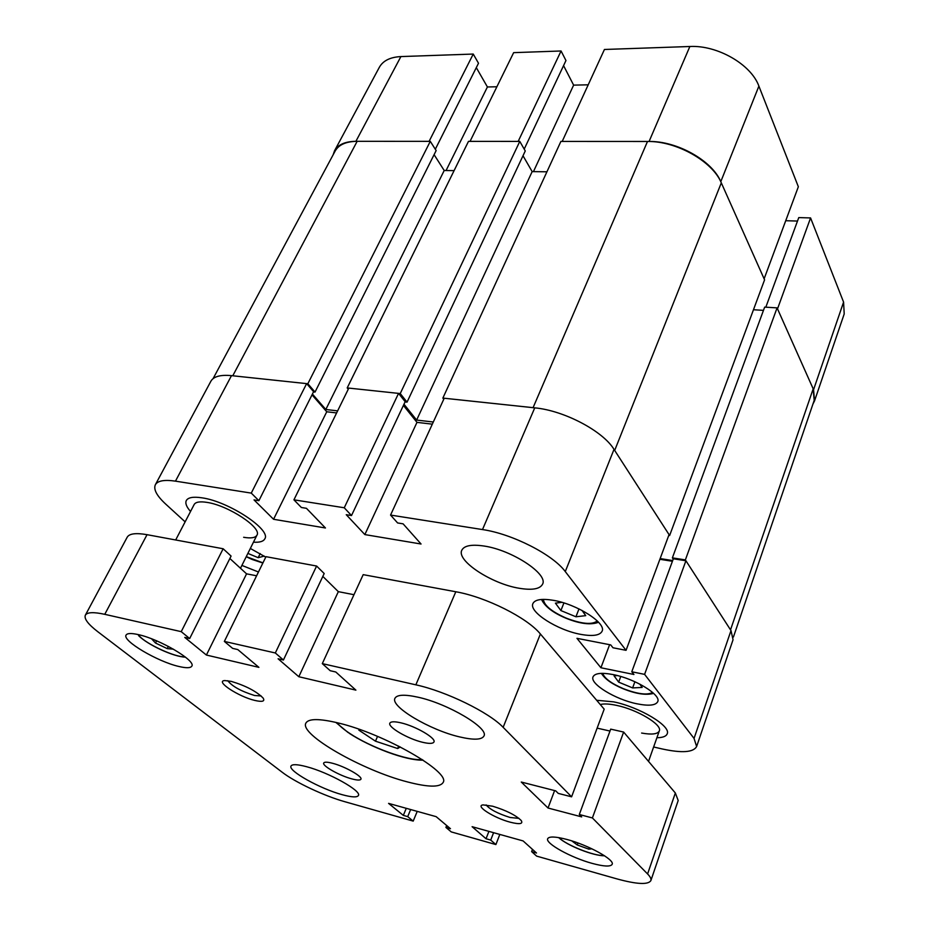 <?xml version="1.0" encoding="UTF-8"?>
<svg xmlns="http://www.w3.org/2000/svg" width="930" height="930" viewBox="0 0 930 930"><rect width="100%" height="100%" fill="white"/><g stroke="black" fill="none" stroke-linecap="round" stroke-linejoin="round"><path stroke-width="1.4" d="M519.173 588.26C532.193 590.411 539.993 589.05 542.574 584.168C548.444 574.101 511.977 550.025 484.088 546.038C471.626 544.201 464.198 545.585 461.826 550.2C456.142 560.627 491.656 583.877 519.173 588.26M265.771 557.128L250.344 548.456M636.794 703.766C648.745 706.172 655.72 705.463 657.742 701.65C661.323 694.873 634.969 678.714 613.265 674.61C601.652 672.413 594.909 673.146 593.049 676.819C589.585 683.748 615.311 699.465 636.794 703.766M580.82 634.376C592.794 636.515 599.885 635.457 602.094 631.226C606.558 623.112 576.96 604.163 553.362 600.327C541.795 598.432 534.983 599.501 532.925 603.547C528.589 611.882 557.5 630.284 580.82 634.376M253.46 542.178C259.61 542.574 263.388 541.469 264.794 538.877C271.583 529.868 228.803 501.502 202.066 497.841C193.382 496.515 188.139 497.411 186.326 500.514C185.047 503.2 186.453 506.85 190.534 511.465C186.453 506.85 185.047 503.2 186.326 500.514C188.139 497.411 193.382 496.515 202.066 497.841C228.803 501.502 271.583 529.868 264.794 538.877C263.388 541.469 259.61 542.574 253.46 542.178M656.906 737.734C662.753 737.664 666.182 736.362 667.194 733.84C671.309 726.156 639.631 707.079 613.579 701.848L596.642 700.267L613.579 701.848C639.631 707.079 671.309 726.156 667.194 733.84C666.182 736.362 662.753 737.664 656.906 737.734M155.368 484.704L210.912 381.184C213.644 376.464 220.503 374.616 231.489 375.639L306.633 383.625L251.274 493.109L175.468 481.147C164.412 479.531 157.705 480.717 155.368 484.704C153.311 489.331 156.728 495.771 165.633 504.025L185.128 521.846M696.617 746.523L694.047 738.42L731.003 630.587L733.049 639.735L696.617 746.523C693.396 752.417 681.969 753.23 662.334 748.987L653.627 746.988M731.003 630.587L685.922 560.755L673.332 558.779L631.784 671.774L644.606 674.366L694.047 738.42M631.784 671.774L633.923 674.483L600.919 667.763L576.96 638.329L610.719 644.897L612.986 647.768L626.053 650.326L669.054 534.622L614.009 449.376L565.277 571.578L626.053 650.326M565.277 571.578C552.908 554.606 512.232 533.867 482.496 529.565L390.553 515.069L397.61 522.951L403.097 523.834L421.058 544.015L364.851 534.587L346.251 514.709L351.505 515.557L344.263 507.768L293.927 499.829L301.378 507.501L306.435 508.315L325.454 527.984L273.56 519.277L254.03 499.91L258.889 500.689L251.274 493.109M241.905 565.417L258.459 572.008M390.553 515.069L444.226 398.238L534.75 407.851C564.01 410.502 602.907 430.997 614.009 449.376M672.413 561.278L659.882 559.29M306.633 383.625L313.608 391.681L258.889 500.689M312.015 394.843L326.744 411.769L336.625 412.932M293.927 499.829L348.82 388.101L398.551 393.378L405.166 401.69L351.505 515.557M403.411 405.422L416.977 422.36L364.851 534.587M432.311 424.161L416.977 422.36M398.551 393.378L344.263 507.768M644.606 674.366L685.922 560.755M609.627 644.676L600.919 667.763M326.744 411.769L273.56 519.277M175.677 539.981L194.172 504.502C195.626 502.002 199.845 501.282 206.832 502.363C228.199 505.339 262.341 527.938 256.936 535.192C255.401 537.831 250.961 538.528 243.637 537.284M600.269 704.545C603.896 703.568 609.301 703.836 616.497 705.359C637.317 709.567 662.579 724.772 659.3 730.945C657.684 734.165 651.79 734.863 641.619 733.049M685.375 559.907L777.073 307.877L813.18 388.833L730.527 629.854L685.375 559.907L672.378 557.872L673.204 559.116M672.669 560.569L660.149 558.581M443.761 399.249L442.866 398.087L533.076 407.666L647.489 141.476C676.366 140.941 712.508 161.343 721.308 182.85L614.683 450.422L669.623 535.517L668.763 535.389M433.299 422.011L416.628 420.069L532.158 171.608L523.009 155.752M403.98 404.225L416.628 420.069M348.273 389.205L347.204 387.926L400.237 393.564L407.049 402.132L405.062 401.923M312.41 394.064L325.825 409.491L337.637 410.862M213.098 378.615L335.149 151.055C338.729 144.72 346.076 141.465 357.167 141.302L232.779 375.778L307.842 383.753L315.026 392.065L313.503 391.89M307.842 383.753L430.288 141.348L357.167 141.302M430.288 141.348L436.147 150.567L315.026 392.065M434.089 154.659L444.203 170.504L454.096 170.62M400.237 393.564L519.789 141.407L468.488 141.372L347.204 387.926M519.789 141.407L525.264 150.962L407.049 402.132M546.933 171.794L532.158 171.608M647.489 141.476L560.895 141.43L442.866 398.087M669.623 535.517L764.576 279.849L721.308 182.85M763.472 310.364L753.474 309.737M777.073 307.877L764.658 307.121L672.378 557.872M813.18 388.833L814.192 400.388L733.41 637.05M325.825 409.491L444.203 170.504M334.556 150.753L379.359 67.274C383.067 60.683 390.251 57.125 400.9 56.579L355.911 141.302C345.158 141.465 338.043 144.615 334.556 150.753L333.126 154.822M435.31 149.265L478.497 63.252L473.242 54.056L400.9 56.579M476.3 67.611L487.413 86.967L496.876 86.769M561.069 50.987L513.651 52.65L470.045 141.372L518.161 141.407L561.069 50.987L565.963 60.531L524.206 149.126M563.568 65.623L573.624 85.13L588.202 84.816M689.862 46.5L604.442 49.476L562.197 141.43L649.082 141.476L689.862 46.5C717.425 44.977 751.173 64.484 758.892 86.118L720.785 181.676C712.217 160.762 677.145 140.953 649.082 141.476M720.785 181.676L764.123 278.826L798.347 186.732L758.892 86.118M797.487 221.061L785.722 220.712M812.96 404.004L814.54 400.888L813.564 389.682L843.58 302.111L810.576 217.934L798.765 217.597L765.82 307.191M843.58 302.111L844.208 313.945L814.54 400.888M813.564 389.682L777.515 308.853L810.576 217.934M473.242 54.056L429.114 141.348L355.911 141.302M446.075 170.527L487.413 86.967M533.448 171.62L573.624 85.13M264.248 556.094L258.18 557.686L247.88 553.408M260.214 553.582L258.18 557.686M620.763 676.494L618.671 682.143L614.044 675.808L617.508 675.587M639.794 684.096L642.153 687.444L632.621 687.921L618.671 682.143M634.888 681.737L632.621 687.921M563.906 602.954L560.895 610.568L555.431 603.152L561.825 602.326M582.006 610.417L585.737 615.648L575.926 616.776L560.895 610.568M578.995 608.906L575.926 616.776M351.877 778.898C357.167 780.305 360.189 780.41 360.91 779.224C362.874 776.585 344.821 766.39 332.545 763.274C327.36 761.926 324.419 761.833 323.733 763.007C321.861 765.716 339.683 775.748 351.877 778.898M422.371 742.233C429.067 743.837 432.927 743.768 433.938 742.012C436.426 738.304 415.85 726.249 401.109 722.877C394.576 721.355 390.821 721.448 389.868 723.156C387.485 726.969 407.747 738.792 422.371 742.233M254.867 700.441C262.353 702.162 265.108 701.383 263.155 698.093C256.506 691.362 245.88 685.794 231.303 681.388L224.839 680.562C214.563 680.934 238.615 696.721 254.867 700.441M227.769 680.702C232.105 686.317 241.033 691.246 254.529 695.489L261.179 695.977M510.21 822.19C519.661 824.561 523.323 824.003 521.207 820.504C515.65 815.11 506.141 810.356 492.668 806.217L483.135 804.903C474.533 805.647 494.097 818.028 510.21 822.19M486.123 804.927C489.877 809.449 497.852 813.622 510.082 817.47L519.01 818.4M407.468 781.921C428.125 787.303 440.006 787.501 443.11 782.49C450.969 772.226 384.357 733.805 338.462 723.029C319.327 718.448 308.469 718.483 305.877 723.11C299.123 734.363 362.619 770.517 407.468 781.921M342.17 794.685C351.703 797.289 357.108 797.568 358.399 795.522C361.933 791.023 328.732 772.435 306.528 766.692C297.368 764.274 292.206 764.053 291.02 766.029C287.777 770.761 320.211 788.803 342.17 794.685M459.583 736.897C473.591 740.175 481.705 739.885 483.949 736.025C489.157 728.167 447.946 703.638 417.989 697.198C404.631 694.268 396.947 694.64 394.948 698.302C390.123 706.556 430.067 730.143 459.583 736.897M178.909 666.473C186.291 668.217 190.592 668.112 191.801 666.147C196.311 660.881 159.832 639.177 138.349 634.62C131.316 633.039 127.236 633.191 126.096 635.062C121.935 640.654 157.681 661.73 178.909 666.473M592.073 863.365C603.884 866.551 610.58 866.876 612.161 864.319C614.904 859.808 588.272 845.056 567.068 839.499C555.559 836.489 549.095 836.233 547.677 838.721C545.108 843.359 571.09 857.692 592.073 863.365M322.303 663.625L330.208 670.716L335.788 671.995L355.888 690.13L298.821 676.726L278.093 658.789L283.429 660.009L275.327 652.976L224.351 641.421L232.64 648.384L237.766 649.559L258.9 667.356L206.402 655.046L184.768 637.422L189.674 638.55L181.234 631.656L104.765 614.323C93.639 611.894 87.176 612.173 85.362 615.16C83.909 618.694 88.094 624.239 97.883 631.784L282.139 772.202C295.194 782.316 324.43 796.045 344.925 801.741L413.199 821.109L407.712 816.633L403.329 815.389L388.577 803.381L436.158 816.656L450.457 828.7L445.912 827.421L451.259 831.908L495.888 844.568L490.715 840.069L486.03 838.744L472.103 826.689L523.113 840.929L536.505 853.008L531.635 851.624L536.645 856.123L616.776 878.85C636.771 884.325 648.129 884.918 650.861 880.629C651.395 878.978 650.314 876.758 647.594 873.967L675.343 792.988L623.635 732.061L610.696 729.132L579.309 814.506L581.692 816.889L548.026 808.019L521.277 782.049L555.722 790.86L558.256 793.395L571.601 796.824L503.153 727.33C489.087 712.38 446.133 691.374 415.85 684.829L322.303 663.625L363.188 574.647L455.805 591.759C485.762 596.932 527.345 617.787 540.388 633.993L503.153 727.33M623.635 732.061L592.398 817.947L647.594 873.967M592.398 817.947L579.309 814.506M571.601 796.824L604.186 709.148L540.388 633.993M609.987 731.05L597.13 728.132M675.343 792.988L678.191 800.521L650.861 880.629M85.362 615.16L127.212 537.18C129.34 533.576 135.954 532.75 147.045 534.68L223.142 548.758L231.082 556.07L189.674 638.55M229.861 558.5L246.566 573.845L256.599 575.786M224.351 641.421L265.992 556.675L316.607 566.033L324.186 573.519L283.429 660.009M322.826 576.402L338.334 591.654L298.821 676.726M353.97 594.7L338.334 591.654M316.607 566.033L275.327 652.976M499.817 834.431L495.888 844.568M417.221 811.379L413.199 821.109M223.142 548.758L181.234 631.656M410.653 809.542L407.712 816.633M406.282 808.321L403.329 815.389M446.679 825.526L445.912 827.421M493.598 832.687L490.715 840.069M488.913 831.385L486.03 838.744M532.483 849.381L531.635 851.624M554.606 790.57L548.026 808.019M246.566 573.845L206.402 655.046M168.353 646.397L167.226 648.617L155.496 643.025L151.555 638.794M167.226 648.617L173.445 649.175M156.612 640.84L155.496 643.025M577.972 842.999L577.263 844.963L571.799 840.894M577.263 844.963L588.818 849.148L591.91 848.811M589.364 847.637L588.818 849.148M398.679 746.127L397.656 748.534L375.476 741.187L358.829 730.131L359.712 729.504M397.656 748.534L400.295 746.953M377.545 736.397L375.476 741.187M482.496 529.565L534.75 407.851M231.489 375.639L175.468 481.147M246.264 556.64L262.957 562.848M602.745 673.343C604.314 678.261 611.115 683.329 623.112 688.572C637.387 694.071 647.222 695.361 652.616 692.466M543.376 599.385C544.097 605.442 551.699 611.684 566.161 618.101C581.831 624.042 592.201 624.983 597.269 620.926M415.85 684.829L455.805 591.759M147.045 534.68L104.765 614.323M138.07 634.562L139.221 635.922C146.719 644.397 175.863 657.661 184.989 656.789M559.116 837.674C565.545 844.835 594.7 856.414 604.175 855.542M337.055 722.68C339.462 725.83 343.693 729.411 349.75 733.41C370.524 747.406 409.014 761.356 422.081 759.473M246.218 556.745L252.111 559.453M252.228 559.5L262.876 563.022M601.408 673.367C604.895 679.016 612.08 684.12 622.949 688.665M623.007 688.688C635.876 693.896 646.083 695.466 653.627 693.373M541.527 599.466C544.899 606.558 553.083 612.812 566.045 618.252M566.068 618.264C579.925 623.856 590.759 625.192 598.571 622.263M256.936 535.192L240.486 568.265M659.3 730.945L648.536 761.403M185.442 657.138C173.712 656.929 147.568 644.781 138.582 635.62M558.651 837.593C567.149 845.568 593.026 855.856 604.581 855.809M423.127 760.159C405.538 760.67 370.489 747.162 349.203 733.282M335.835 722.389L348.227 732.642"/></g></svg>
